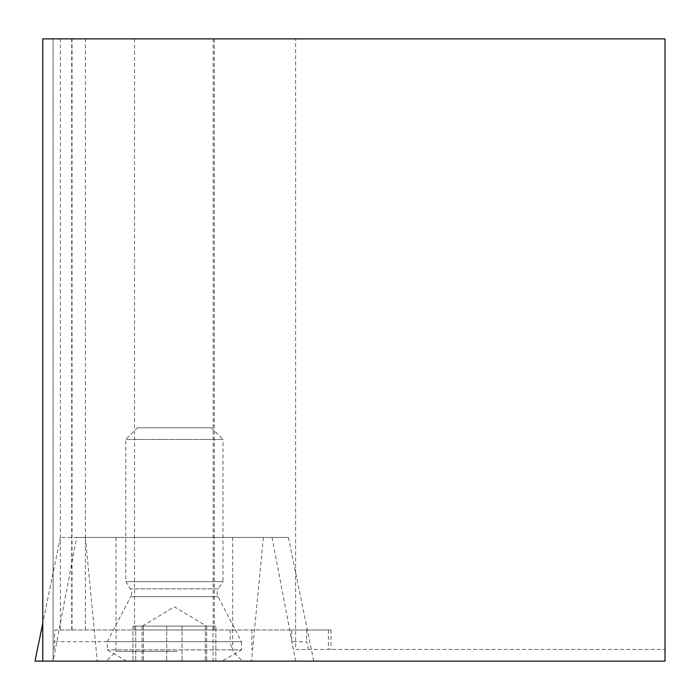 <?xml version="1.0" encoding="UTF-8"?>
<svg xmlns="http://www.w3.org/2000/svg" width="700" height="700" viewBox="0 0 700 700"><rect width="100%" height="100%" fill="white"/><g stroke="black" fill="none" stroke-linecap="round" stroke-linejoin="round"><path stroke-width="0.53" stroke-dasharray="3.5 2.62" d="M134.523 38.885L214.244 38.885L134.523 38.885L134.523 630L214.244 630L134.523 630M214.244 38.885L214.244 630M295.645 649.442L665 649.442L295.645 649.442L295.645 38.885L42.779 38.885L42.779 661.115L53.113 661.115L42.779 661.115M54.127 649.442L54.792 630L72.039 630L72.039 38.885M72.039 630L291.76 630L291.76 641.664L306.67 641.664L308.429 649.442M293.317 649.442L291.76 641.664M54.792 641.664L230.178 641.664L231.936 649.442M54.792 630L330.977 630L306.67 630L306.67 641.664M230.178 630L230.178 641.664M76.729 537.442L288.409 537.442L60.358 537.442L76.729 537.442L53.113 661.115L53.113 38.885L53.113 661.115L665 661.115L665 38.885L295.645 38.885M306.67 630L291.76 630M60.358 630L60.358 38.885M85.382 630L85.382 38.885M126.744 661.115L107.301 649.889L107.301 641.664L130.734 596.654L218.032 596.654L130.734 596.654A7.779 7.779 0 0 0 130.393 588.884L125.773 581.621L222.994 581.621L218.374 588.884L130.393 588.884L218.374 588.884A7.779 7.779 0 0 0 218.032 596.654L241.465 641.664L107.301 641.664L241.465 641.664L241.465 649.889L107.301 649.889L241.465 649.889L222.023 661.115L126.744 661.115L222.023 661.115M142.301 626.115L206.465 626.115L142.301 626.115L174.379 606.83L206.465 626.115M215.836 661.115L166.714 661.115L215.836 661.115L215.836 626.115L213.028 626.115L215.836 626.115L215.836 661.115M215.836 626.115L166.714 626.115L215.836 626.115M142.048 626.115L166.714 626.115L132.921 626.115L142.048 626.115L142.048 661.115L132.921 661.115L166.714 661.115L142.048 661.115M137.436 427.779L211.33 427.779L222.994 439.442L125.773 439.442L222.994 439.442L222.994 581.621L125.773 581.621L125.773 439.442L137.436 427.779L211.33 427.779M213.028 661.115L206.71 661.115L213.028 661.115L213.028 626.115L206.71 626.115L213.028 626.115L213.028 661.115M170.817 661.115L242.436 661.115L170.817 661.115M177.433 651.385L116.051 651.385L177.433 651.385M177.433 537.442L116.051 537.442L177.433 537.442M53.113 661.115L35 661.115M263.375 537.442L251.493 661.115M60.358 537.442L42.779 623.175M85.382 537.442L97.265 661.115M272.037 537.442L295.645 661.115M288.409 537.442L313.766 661.115M71.724 630L71.724 38.885M328.396 630L328.396 649.442M251.895 630L251.895 649.442M213.202 630L213.202 38.885M205.362 626.115L205.362 661.115L205.362 626.115M135.73 626.115L135.73 661.115L135.73 626.115M166.714 626.115L166.714 661.115L166.714 626.115M182.044 626.115L182.044 661.115L182.044 626.115M143.404 626.115L143.404 661.115L143.404 626.115M330.977 630L330.977 649.442M132.921 626.115L132.921 661.115L132.921 626.115M206.71 626.115L206.71 661.115M232.715 537.442L232.715 651.385L242.436 661.115M116.051 537.442L116.051 651.385L106.33 661.115"/><path stroke-width="1.05" d="M665 38.885L665 661.115L42.779 661.115L42.779 38.885L665 38.885M42.779 623.175L35 661.115L42.779 661.115"/></g></svg>
